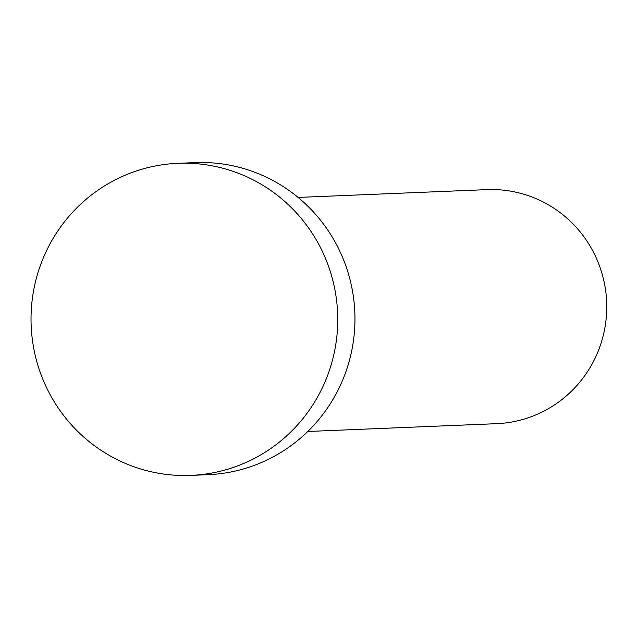 <?xml version="1.0" encoding="UTF-8"?>
<svg xmlns="http://www.w3.org/2000/svg" width="638" height="638" viewBox="0 0 638 638"><rect width="100%" height="100%" fill="white"/><g stroke="black" fill="none" stroke-linecap="round" stroke-linejoin="round"><path stroke-width="0.96" d="M298.106 197.429L486.898 189.63A117.129 115.015 87.6 0 1 606.1 294.365A117.129 115.015 87.6 0 1 496.571 423.68L307.779 431.479M177.938 163.32L195.148 162.61A156.166 153.351 87.6 0 1 354.082 302.252A156.166 153.351 87.6 0 1 208.044 474.68L190.834 475.39A156.166 153.351 87.6 0 1 31.9 335.748A156.166 153.351 87.6 0 1 177.938 163.32A156.166 153.351 87.6 0 1 336.872 302.97A156.166 153.351 87.6 0 1 190.834 475.39"/></g></svg>
